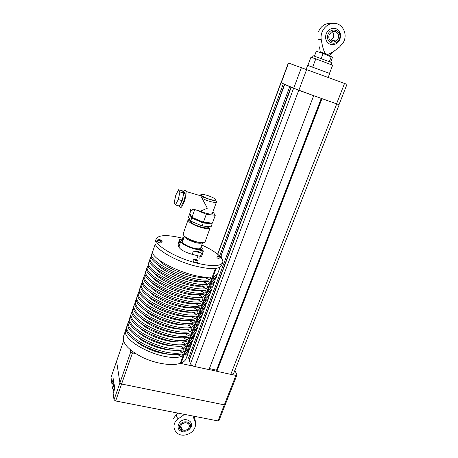 <?xml version="1.0" encoding="UTF-8"?>
<svg xmlns="http://www.w3.org/2000/svg" width="458" height="458" viewBox="0 0 458 458"><rect width="100%" height="100%" fill="white"/><g stroke="black" fill="none" stroke-linecap="round" stroke-linejoin="round"><path stroke-width="0.69" d="M130.393 349.855L130.782 351.813L119.933 382.882L121.588 384.01L132.471 352.906L130.782 351.813M132.471 352.906L135.539 353.576M180.297 363.314L193.894 366.268M209.02 369.56L216.846 371.261M231.616 374.472L235.916 375.411L224.323 404.855L225.388 404.311L236.963 374.942L235.916 375.411M236.963 374.942L234.868 370.35M217.997 420.919L219.067 420.341L225.388 404.311L224.323 404.855L121.588 384.01L224.323 404.855L217.997 420.919L115.656 400.968L121.588 384.01L119.933 382.882L114.019 399.823L113.155 393.37L114.775 388.71L114.157 384.296L112.553 388.911L112.393 387.714L113.99 383.106L113.384 378.812L111.809 383.375L111.008 377.421L123.546 341.055M116.584 361.253L119.933 382.882L116.584 361.253M113.04 383.627L111.809 383.375M113.813 389.163L112.553 388.911M114.019 399.823L115.656 400.968M291.236 87.312L189.246 360.24L190.488 363.807C191.118 365.015 192.555 365.919 194.799 366.52L208.997 369.606L313.684 95.693M291.128 87.266L313.724 95.711M209.398 368.564L216.886 370.282M321.653 98.556L216.674 370.843L216.869 371.318L230.786 374.346L233.517 373.785M321.98 98.676L216.869 371.318M322.026 98.693L339 104.693M281.057 82.721L283.325 83.785L219.68 255.799M284.51 84.306L220.796 256.274M284.75 84.409L220.916 256.343M187.431 355.013L188.541 358.208L189.721 358.465L290.95 87.18M284.636 84.369L289.737 86.648L188.541 358.208M338.989 104.722L346.987 84.346L288.345 62.964L281.046 82.743L298.811 90.352L338.994 104.71M306.202 69.221L307.65 65.374L329.691 73.469M307.862 65.414L310.908 57.313L315.808 58.847L312.688 67.086M329.525 73.366L332.634 65.248L315.808 58.847M182.536 431.51C174.143 430.268 178.775 417.982 186.979 419.854C190.746 420.965 192.148 423.318 191.175 426.919M180.67 426.364L180.973 426.432M173.107 418.893L176.834 413.935L177.922 413.105M184.494 414.387L178.196 418.881C169.391 425.087 175.574 437.499 185.954 434.842C191.267 433.428 194.438 430.36 195.457 425.642L195.194 422.15L192.99 416.041M176.834 413.935C176.015 415.32 176.467 416.963 178.196 418.881M195.194 422.15L195.446 421.515L194.793 418.641M179.668 425.534C181.946 419.385 192.709 421.463 190.299 427.543C188.032 433.634 177.309 431.642 179.668 425.534M180.841 425.751C182.627 422.808 185.032 422.047 188.049 423.478C189.291 424.486 189.652 425.768 189.131 427.325C187.288 430.314 184.855 431.047 181.826 429.512C180.67 428.511 180.343 427.257 180.841 425.751M185.547 422.7L182.519 423.661M336.092 28.728L336.613 28.957C339.264 30.434 340.615 32.839 340.655 36.165C339.498 42.68 335.995 45.405 330.149 44.323C326.107 42.233 324.774 38.73 326.136 33.818C328.363 29.232 331.684 27.532 336.092 28.728M334.1 41.913L335.079 40.848M329.468 55.263L320.279 51.823L319.736 52.395M326.468 53.975C327.974 55.109 332.348 52.773 339.596 46.974L343.626 41.93C348.046 33.52 341.977 22.488 333.218 23.375C325.861 23.604 319.667 32.226 321.293 39.886C322.873 49.149 324.596 53.849 326.468 53.975M321.293 39.886L317.858 39.148M339.441 38.901C336.395 47.054 324.819 42.594 327.962 34.413C331.037 26.175 342.653 30.783 339.441 38.901M338.187 38.409L336.138 41.071C332.371 43.991 327.281 39.485 329.233 34.911L331.186 32.312C334.975 29.238 340.185 33.812 338.187 38.409M332.239 31.711C333.71 33.297 334.077 35.214 333.338 37.459L331.329 40.069L330.252 40.648M333.012 40.418L331.563 41.575M331.294 64.63L332.033 62.706L313.656 55.882L313.06 55.779L312.316 57.754M330.682 62.07L332.468 57.405L323.09 53.517L316.278 51.239L314.44 56.122M329.376 61.544L331.26 56.632M321.213 58.464L323.09 53.517M185.851 334.037L186.091 333.378M187.396 329.834L187.654 329.136M188.948 325.615L189.223 324.877M190.505 321.384L190.791 320.606M192.068 317.142L192.371 316.318M193.637 312.877L193.952 312.018M188.249 325.197L188.364 324.899M189.807 320.966L189.933 320.617M191.37 316.724L191.513 316.329M192.933 312.465L193.099 312.024M205.774 277.05L205.047 277.559L209.375 279.958L210.88 278.401L210.457 277.033C191.73 279.363 147.236 258.507 153.058 250.503L155.296 244.017M158.817 259.835C164.783 268.125 193.345 278.905 205.39 277.399M209.375 279.958C190.631 282.403 146.205 261.518 152.067 253.394L152.858 252.272M204.119 281.47L203.438 281.928L207.76 284.344L209.26 282.781L208.837 281.424C190.081 283.92 145.69 263.018 151.569 254.837L151.924 253.806M203.438 281.928L207.875 284.321M157.483 264.455C163.735 272.836 191.856 283.353 203.793 281.762M207.76 284.344C188.982 286.948 144.665 266.018 150.579 257.722L151.352 256.6M202.465 285.878L201.841 286.284L206.146 288.706L207.646 287.143L207.222 285.798C188.433 288.46 144.15 267.512 150.081 259.159L150.436 258.135M156.167 269.069C162.687 277.531 190.373 287.784 202.196 286.113M206.146 288.706C187.339 291.483 143.125 270.501 149.09 262.033L149.846 260.911M200.816 290.269L200.243 290.624L204.537 293.063L206.037 291.494L205.608 290.16C186.79 292.988 142.615 271.995 148.598 263.464L148.947 262.457M154.856 273.678C161.651 282.208 188.902 292.198 200.604 290.452M204.537 293.063C185.696 295.994 141.596 274.972 147.613 266.327L148.352 265.216M199.167 294.649L198.652 294.952L202.934 297.397L204.434 295.828L204.005 294.505C185.152 297.5 141.087 276.46 147.121 267.758L147.465 266.762M153.567 278.281C160.615 286.868 187.431 296.589 199.018 294.775M202.934 297.397C184.064 300.494 140.068 279.426 146.142 270.615L146.858 269.499M197.524 299.011L197.066 299.263L201.337 301.719L202.837 300.145L202.402 298.839C183.526 301.994 139.558 280.909 145.65 272.035L145.988 271.05M197.066 299.263L201.411 301.707M152.285 282.878C159.584 291.511 185.965 300.969 197.432 299.08M201.337 301.719C182.439 304.976 138.545 283.868 144.671 274.88L145.375 273.775M195.875 303.362L195.486 303.562L199.745 306.03L201.245 304.45L200.804 303.162C181.9 306.471 138.041 285.34 144.184 276.3L144.516 275.327M195.486 303.562L199.808 306.018M151.02 287.464C158.554 296.137 184.5 305.326 195.858 303.373M199.745 306.03C180.818 309.448 137.028 288.288 143.205 279.14L143.892 278.035M194.232 307.696L193.911 307.85L198.159 310.324L199.654 308.744L199.213 307.467C180.28 310.936 136.524 289.759 142.719 280.554L143.051 279.592M193.911 307.85L198.217 310.318M149.766 292.044C157.466 300.66 182.633 309.545 194.009 307.69M198.159 310.324C179.204 313.902 135.516 292.702 141.745 283.382L142.421 282.283M192.578 312.018L196.574 314.606L198.074 313.02L197.633 311.755C178.666 315.385 135.013 294.168 141.259 284.79L141.585 283.84M192.343 312.121L196.625 314.6M148.529 296.618C156.361 305.142 180.647 313.707 192.068 312.007M196.574 314.606C177.595 318.339 134.011 297.093 140.291 287.607L140.95 286.513M190.917 316.323L194.999 318.871L196.499 317.285L196.053 316.031C177.057 319.816 133.507 298.559 139.804 289.015L140.131 288.076M190.78 316.375L195.039 318.865M147.31 301.187C155.251 309.602 178.672 317.858 190.116 316.306M194.999 318.871C175.986 322.764 132.511 301.478 138.837 291.82L139.49 290.733M193.453 323.119L189.223 320.617L193.431 323.125L194.925 321.533L194.473 320.291C175.454 324.235 132.007 302.933 138.356 293.223L138.677 292.296M146.102 305.749C154.146 314.051 176.708 321.997 188.158 320.589M193.431 323.125C174.389 327.172 131.011 305.841 137.394 296.023L138.03 294.935M187.751 324.899L191.862 327.367L193.362 325.77L192.904 324.539C173.857 328.638 130.513 307.295 136.913 297.419L137.228 296.503M144.911 310.306C153.035 318.476 174.756 326.119 186.188 324.865M187.774 324.899L191.879 327.361C172.792 331.563 129.522 310.192 135.952 300.208L136.576 299.131M135.127 303.31L134.515 304.387C128.034 314.531 171.206 335.943 190.299 331.592L186.297 329.165L190.299 331.592L191.799 329.995L191.341 328.775C172.265 333.023 129.024 311.64 135.471 301.604L135.786 300.7M143.738 314.864C151.93 322.884 172.815 330.229 184.208 329.119M184.82 333.413L188.748 335.8L190.242 334.203L189.784 332.995C170.679 337.397 127.542 315.974 134.039 305.772L134.343 304.879M142.581 319.409C150.819 327.27 170.886 334.323 182.221 333.361M188.748 335.8C169.626 340.305 126.551 318.854 133.083 308.543L133.684 307.478M183.36 337.649L187.196 339.996L188.69 338.393L188.227 337.202C169.099 341.754 126.059 320.291 132.608 309.929L132.912 309.047M141.448 323.949C149.714 331.644 168.962 338.405 180.217 337.592M187.196 339.996C168.046 344.651 125.074 323.159 131.658 312.694L132.248 311.629M181.9 341.868L185.65 344.181L187.145 342.578L186.681 341.393C167.519 346.099 124.582 324.59 131.183 314.074L131.48 313.203M140.325 328.489C148.61 336 167.05 342.475 178.208 341.805M185.65 344.181C166.472 348.985 123.603 327.453 130.232 316.827L130.816 315.768M180.441 346.076L184.11 348.349L185.605 346.746L185.135 345.572C165.951 350.427 123.11 328.884 129.757 318.201L130.055 317.342M139.232 333.023C147.505 340.34 165.149 346.529 176.181 346.002M184.11 348.349C164.909 353.307 122.137 331.735 128.812 320.949L129.385 319.896M178.981 350.267L182.57 352.505L184.064 350.897L183.595 349.74C164.388 354.744 121.651 333.155 128.343 322.317L128.635 321.47M138.156 337.552C146.405 344.662 163.26 350.57 174.143 350.187M182.57 352.505C163.346 357.612 120.672 336 127.398 325.054L127.959 324.006M177.527 354.44L181.042 356.65L182.536 355.036L182.061 353.891C162.825 359.043 120.185 337.414 126.929 326.422L127.215 325.586M137.097 342.074C145.306 348.967 161.376 354.595 172.088 354.349M181.042 356.65C161.789 361.9 119.217 340.248 125.99 329.153L126.545 328.111M215.403 268.474L180.286 363.337C171.973 366.205 155.514 363.681 142.238 357.269C128.171 349.866 121.937 342.876 123.534 336.286L125.807 329.691M216.789 275.018L216.434 276.987L213.548 279.14L213.228 278.962M213.548 279.14L213.376 277.914L214.533 276.277L217.498 274.124L217.802 273.306M215.214 279.306L214.842 281.275L211.934 283.479L211.762 282.271L212.924 280.628L215.901 278.418L216.21 277.582M213.64 283.576L213.251 285.546L210.331 287.801L210.153 286.605L211.321 284.956L214.31 282.701L214.63 281.847M212.077 287.836L211.67 289.805L208.734 292.118L208.55 290.933L209.73 289.279L212.724 286.966L213.05 286.101M210.514 292.084L210.09 294.047L207.136 296.412L206.953 295.244L208.138 293.578L211.144 291.219L211.47 290.338M208.951 296.315L208.522 298.278L205.55 300.694L205.361 299.538L206.552 297.866L209.569 295.456L209.901 294.557M207.4 300.534L206.953 302.492L203.965 304.965L203.776 303.82L204.972 302.143L207.995 299.681L208.338 298.771M205.848 304.736L205.39 306.694L202.39 309.219L202.19 308.091L203.398 306.408L206.432 303.894L206.776 302.967M204.302 308.927L203.833 310.885L200.816 313.461L200.615 312.345L201.823 310.65L204.869 308.091L205.224 307.146M202.762 313.1L202.281 315.058L199.247 317.686L199.041 316.581L200.261 314.886L203.318 312.276L203.673 311.32M201.228 317.262L200.736 319.22L197.684 321.9L197.478 320.806L198.703 319.106L201.766 316.449L202.127 315.476M199.694 321.413L199.19 323.371L196.127 326.102L195.915 325.02L197.146 323.314L200.22 320.606L200.587 319.615M198.165 325.546L197.656 327.504L194.57 330.287L194.358 329.222L195.595 327.504L198.68 324.751L199.053 323.749M196.642 329.668L196.121 331.626L193.024 334.46L192.807 333.407L194.055 331.684L197.146 328.878L197.524 327.865M195.125 333.779L194.593 335.737L191.484 338.622L191.261 337.575L195.612 333L195.995 331.964M189.566 342.555L189.927 342.773L189.721 341.737L190.969 340.002L194.089 337.105L194.478 336.058M189.927 342.773L189.566 342.532M188.387 346.912L188.032 346.666L188.387 346.912L188.181 345.882L192.566 341.193L192.961 340.134M186.503 350.817L186.853 351.034L186.652 350.009L191.049 345.275L191.45 344.198M186.853 351.034L186.498 350.782M184.975 354.927L185.324 355.145L185.124 354.131L189.538 349.34L189.944 348.252M185.324 355.145L184.975 354.881M193.608 337.878L193.07 339.83L189.944 342.767M192.097 341.96L191.553 343.918L188.41 346.901M190.591 346.03L190.041 347.988L186.881 351.017M189.091 350.084L188.536 352.042L185.358 355.122M186.658 333.865L186.458 334.409L186.658 333.865M216.216 268.371L181.156 363.017L180.549 362.633M186.326 357.99L185.908 359.112C185.084 360.761 183.503 362.06 181.156 363.017M185.53 333.848L185.696 333.395M187.082 329.645L187.259 329.147M188.633 325.426L188.828 324.888M190.19 321.195L190.402 320.617M191.747 316.947L191.976 316.329M193.316 312.688L193.562 312.024M194.89 308.417L195.148 307.707M196.465 304.129L196.745 303.373M198.051 299.83L198.343 299.028M199.636 295.513L199.946 294.671M201.228 291.185L201.537 290.343M202.825 286.84L203.134 286.015M204.434 282.483L204.732 281.67M206.043 278.109L206.335 277.313M156.167 239.013L155.291 241.543C151.884 246.976 173.153 260.442 194.856 265.926C209.764 269.527 218.626 269.487 221.449 265.795L221.746 264.987M201.783 245.013C209.518 248.511 215.357 252.072 219.308 255.69M221.558 258.203C222.886 260.064 223.206 261.632 222.525 262.903C219.72 266.539 210.863 266.539 195.95 262.903C174.229 257.385 152.915 243.977 156.298 238.624C159.144 234.765 167.903 234.639 182.576 238.252M202.591 242.734C200.06 243.982 195.32 243.009 188.375 239.809C185.771 238.383 184.465 237.198 184.454 236.254M200.719 247.95L200.661 248.121C200.072 249.885 191.673 248.265 186.406 245.339C183.538 243.742 182.261 242.459 182.576 241.492L184.437 236.242M198.371 242.248C195.726 242.064 192.864 241.206 189.801 239.671L188.026 238.555M200.97 252.953L193.379 251.03L198.554 251.826L199.35 249.627C192.715 249.707 179.124 243.244 180.876 240.891L181.797 240.221L182.919 240.53M201.251 246.484L202.344 248.763L201.566 249.358L199.133 249.158L199.35 249.627M202.722 252.885L201.274 253.028M201.577 256.354L200.427 256.406L192.194 254.339C184.992 252.244 180.566 249.845 178.929 247.137L180.813 241.051M179.175 241.143L179.273 240.822M180.091 243.856L179.21 241.24L180.446 242.105M178.929 247.137L178.053 244.103M179.817 239.271L179.21 241.24M198.595 251.711C200.123 252.845 201.491 253.263 202.694 252.971L202.705 252.931M161.76 242.797L159.762 242.877C158.067 242.351 157.191 241.813 157.128 241.269L157.14 241.251M160.243 240.21L161.393 240.519L160.294 240.341L160.455 240.748L158.708 239.792L159.859 240.101L159.699 239.7L160.082 239.803L160.065 240.627M160.082 239.803L159.899 240.232M160.294 240.341L160.145 240.662M219.628 258.988C217.882 258.426 216.977 257.871 216.92 257.31L217.59 255.902L220.138 257.476L221.752 257.493L221.34 259.005L219.628 258.988M219.937 256.343L221.105 256.778L220.017 256.486L220.264 256.904L218.483 255.953L219.571 256.245L219.325 255.827L219.691 255.925L219.806 256.64M219.691 255.925L219.559 256.222M195.801 262.606C193.986 262.028 193.053 261.444 193.001 260.837L193.7 259.348L196.333 261.008L198.114 260.997L197.696 262.589L195.801 262.606M196.196 259.795L197.432 260.253L196.27 259.944L196.493 260.39L196.104 260.287L194.639 259.383L195.806 259.692L195.583 259.245L195.972 259.348L196.035 260.161M195.972 259.348L195.784 259.789M196.27 259.944L196.098 260.281M180.532 204.491C181.145 206.192 182.267 204.972 183.887 200.827C184.912 197.724 185.33 195.28 185.135 193.505C184.935 192.497 184.482 192.383 183.778 193.156M190.351 209.632C190.774 211.315 191.679 211.144 193.064 209.111L200.329 211.207L207.365 208.235L200.272 194.913L202.247 194.576C204.72 194.078 214.121 197.518 215.369 199.379C216.943 201.343 208.505 199.545 203.827 196.894L202.218 198.308C206.924 201.033 216.067 203.386 216.479 202.001C216.514 201.125 215.569 200.615 213.651 200.467C210.714 199.928 207.331 198.749 203.495 196.929L200.535 195.326M183.292 192.194C184.7 189.927 185.61 189.681 186.011 191.461C186.28 193.9 185.702 197.255 184.288 201.526C182.061 207.222 180.526 208.9 179.685 206.564L179.593 205.453M193.15 217.819C195.514 219.456 198.68 220.865 202.654 222.05C205.911 222.943 208.167 223.201 209.426 222.823M190.007 219.914L189.801 220.493C190.064 222.491 193.78 224.655 200.942 226.979C205.167 228.095 207.651 228.21 208.401 227.317L208.459 227.162M188.032 220.035L183.137 233.878C183.395 236.397 187.746 239.013 196.196 241.721C201.176 242.998 204.125 243.061 205.041 241.91L205.115 241.709M209.804 226.721L210.102 227.958C209.214 229.011 206.277 228.88 201.285 227.557C192.801 224.804 188.398 222.244 188.083 219.886L189.601 219.193M190.282 214.35L189.549 214.264L191.713 218.071L203.169 222.954L212.146 223.876L211.619 223.052M189.549 214.264L188.501 217.224L190.648 221.071L202.087 225.96L211.069 226.847L212.146 223.876M191.713 218.071L190.648 221.071M203.169 222.954L202.087 225.96M190.826 210.646L189.807 213.525L191.982 217.321L203.438 222.199L212.42 223.132L215.26 215.306L212.918 211.848M194.719 209.587L191.982 217.321M196.333 210.056L206.289 214.264L203.438 222.199M206.289 214.264L215.26 215.306M212.329 213.48L212.283 213.605C210.571 214.567 206.587 213.766 200.329 211.207M200.816 194.747L202.247 194.576M178.654 189.732L175.809 195.091L174.2 202.613L175.414 204.903L179.284 206.02L182.187 200.684L183.801 193.047L182.496 190.866L178.654 189.732L179.92 191.902L183.801 193.047M175.414 204.903L178.294 199.551L182.187 200.684M178.294 199.551L179.92 191.902M293.572 88.36L190.488 363.807M298.736 90.329L194.799 366.52M321.27 98.418L216.548 370.127M336.687 103.96L230.786 374.346M281.086 82.789L217.768 254.345M281.229 82.841L288.546 63.027M344.548 83.425L336.533 103.897M298.811 90.352L306.694 69.404M301.461 67.498L293.647 88.383M181.196 428.854L181.122 426.965M113.183 385.43L112.857 384.142L113.767 381.525M113.962 391.046L113.624 389.706L114.54 387.067M211.934 283.479L211.613 283.302M210.331 287.801L210.004 287.618M208.734 292.118L208.401 291.929M207.136 296.412L206.804 296.223M205.55 300.694L205.207 300.5M203.965 304.965L203.621 304.765M202.39 309.219L202.041 309.018M200.816 313.461L200.461 313.255M199.247 317.686L198.892 317.48M197.684 321.9L197.324 321.688M196.127 326.102L195.761 325.884M194.57 330.287L194.203 330.069M193.024 334.46L192.652 334.237L193.024 334.46M186.034 334.151L186.32 333.372M187.58 329.949L187.883 329.125M189.137 325.73L189.452 324.871M190.694 321.493L191.026 320.6M192.257 317.251L192.6 316.312M193.826 312.991L194.186 312.018M195.4 308.715L195.772 307.702M196.98 304.427L197.364 303.373M198.56 300.127L198.967 299.034M200.152 295.811L200.57 294.677M201.743 291.477L202.178 290.303M203.346 287.132L203.793 285.918M204.949 282.775L205.413 281.515M206.564 278.395L207.039 277.101M177.99 244.269L179.141 241.023M200.427 256.406L201.617 253.114M192.194 254.339L193.379 251.03M182.971 240.381L179.828 239.236L181.357 240.41M182.982 240.347L182.336 240.221C179.977 239.242 179.771 238.841 181.706 239.019L183.229 239.654M199.259 249.879L201.72 251.144L203.352 251.144L202.694 252.971M201.772 250.635C199.367 249.639 199.127 249.215 201.039 249.37L203.083 250.446L201.772 250.635M162.121 241.143L160.266 241.32L157.787 239.809L157.128 241.269M161.857 240.702C160.993 241.189 159.802 240.868 158.296 239.74L159.831 239.597L161.857 240.702M183.715 238.28L182.931 237.479L182.295 238.858M183.87 237.839L183.423 237.433L184.11 237.164M221.724 257.241L217.59 255.902M221.483 256.818C220.848 257.35 219.726 257.041 218.105 255.907L219.411 255.719L221.483 256.818M198.102 260.745L198.114 260.997C199.173 260.774 194.999 260.608 194.055 259.331L193.7 259.348M197.839 260.299C197.083 260.871 195.881 260.55 194.232 259.337L195.692 259.131L197.839 260.299M203.827 196.894L200.272 194.913M339.143 104.779L233.448 373.957M280.903 82.692L217.613 254.213M329.508 73.36L332.634 65.248M328.191 77.368L329.697 73.452M190.156 428.677L187.15 430.795L190.156 428.677M194.255 416.288L195.446 421.515L195.457 425.642M181.826 429.512L180.807 425.843M329.474 55.246L329.239 55.859M329.371 55.178L335.531 50.037M320.228 51.811L319.524 46.888M333.218 23.375C326.159 22.665 321.281 25.373 318.579 31.499M343.214 42.72L343.626 41.93M340.655 36.165C340.454 33.205 339.109 30.8 336.613 28.957M336.138 41.071L331.329 40.069M113.155 385.516L112.857 384.852M113.927 391.132L113.624 390.456M209.501 279.941L205.155 277.525M206.249 288.689L201.932 286.256M204.634 293.046L200.329 290.601M203.02 297.385L198.726 294.929M220.098 267.134L217.498 274.124M216.434 276.987L215.901 278.418M214.842 281.275L214.31 282.701M213.251 285.546L212.724 286.966M211.67 289.805L211.144 291.219M210.09 294.047L209.569 295.456M208.522 298.278L207.995 299.681M206.953 302.492L206.432 303.894M205.39 306.694L204.869 308.091M203.833 310.885L203.318 312.276M202.281 315.058L201.766 316.449M200.736 319.22L200.22 320.606M199.19 323.371L198.68 324.751M197.656 327.504L197.146 328.878M196.121 331.626L195.612 333M194.593 335.737L194.089 337.105M193.07 339.83L192.566 341.193M191.553 343.918L191.049 345.275M190.041 347.988L189.538 349.34M188.536 352.042L185.908 359.112M186.435 334.397L186.824 333.338M187.986 330.189L188.387 329.102M189.538 325.97L189.956 324.848M191.101 321.739L191.524 320.577M192.663 317.491L193.104 316.295M194.232 313.232L194.684 312.001M195.806 308.955L196.276 307.69M197.387 304.667L197.867 303.368M198.972 300.362L199.465 299.028M200.564 296.045L201.068 294.671M202.161 291.712L202.676 290.303M203.758 287.366L204.291 285.924M205.367 283.004L205.911 281.527M206.982 278.63L207.537 277.113M222.525 262.903L221.449 265.795M200.661 248.121L202.608 242.734M177.996 244.166L179.13 240.942M202.001 249.707L202.344 248.763M201.566 256.383L202.757 253.102M178.168 246.931L178.528 245.912M199.711 258.232L200.375 256.394M203.352 251.144L199.241 249.513M197.444 257.385L198.016 255.799M157.787 239.809L162.126 241.326L161.743 242.883M182.931 237.479L183.864 237.862M210.102 227.958L205.041 241.91M208.659 226.607L208.401 227.317M212.283 213.605L216.479 202.001M186.011 191.461L200.844 195.841M183.79 193.11L185.135 193.505"/></g></svg>
